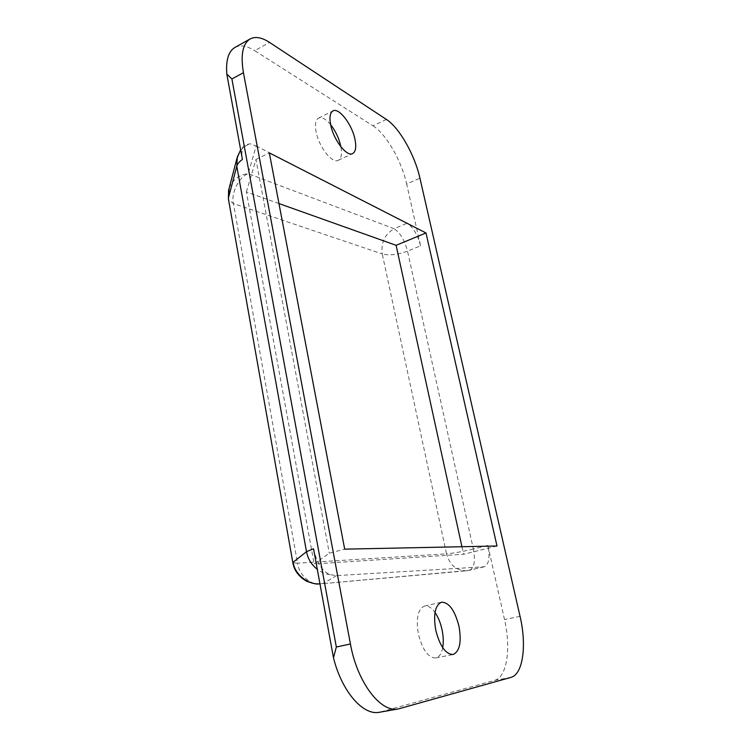 <?xml version="1.0" encoding="UTF-8"?>
<svg xmlns="http://www.w3.org/2000/svg" width="750" height="750" viewBox="0 0 750 750"><rect width="100%" height="100%" fill="white"/><g stroke="black" fill="none" stroke-linecap="round" stroke-linejoin="round"><path stroke-width="0.56" stroke-dasharray="3.75 2.81" d="M442.697 647.663C441.534 653.663 439.228 657.094 435.778 657.956C428.212 657.806 422.391 649.744 418.322 633.778C415.884 618.178 417.966 608.925 424.547 606.038C427.997 605.428 431.494 607.566 435.009 612.469M330.637 124.669C325.903 118.987 321.891 116.784 318.6 118.059C315.572 119.859 314.747 124.5 316.125 131.981C318.881 147.009 332.344 163.969 338.259 160.322C341.297 158.569 342.169 154.059 340.894 146.794M313.547 548.775C316.631 562.547 322.116 571.191 330.028 574.697L336.516 575.597L484.322 566.775C488.944 564.497 490.125 557.372 487.856 545.419L473.334 549.019L407.512 251.147L420.553 245.841L406.669 184.059L419.944 178.2M487.856 545.419L504.516 619.594C511.2 648.103 507.075 677.316 494.513 680.4L379.603 712.238M256.163 145.959L407.222 223.219L394.125 228.731L248.212 173.634L256.163 145.959L250.087 143.775L244.772 145.078C242.044 147.75 241.266 152.541 242.419 159.45M496.997 546L463.575 554.259L314.166 563.934L329.306 553.228L344.681 549.15M461.925 546.722L463.575 554.259M278.962 203.559L246.394 191.953L314.166 563.934M246.394 191.953L255.956 159.45L329.306 553.228M255.956 159.45L269.325 152.878M386.372 119.419L372.975 125.831L254.662 50.653L269.578 42.441M234.938 47.447C240.291 44.681 246.862 45.75 254.662 50.653M372.975 125.831C386.25 133.997 401.719 161.128 406.669 184.059M420.553 245.841C417.591 234.75 413.147 227.203 407.222 223.219M237.375 156.553C239.484 150.488 243.722 146.231 250.087 143.775M229.172 188.203C232.762 179.625 239.109 174.769 248.212 173.634C238.781 177.206 230.803 193.434 233.438 203.569L297.534 563.166L292.866 562.781M330.028 574.697C325.378 574.022 321.141 572.241 317.316 569.363M336.516 575.597L323.428 583.397L319.95 583.8M483.684 566.869L468.881 570.403L320.784 583.856C310.472 585.628 298.856 574.612 297.534 563.166L446.522 553.847L382.247 253.941C389.25 255.703 397.669 254.775 407.512 251.147C404.597 240.122 400.134 232.65 394.125 228.731C384.797 234.262 380.841 242.672 382.247 253.941L233.438 203.569L228.506 199.5M520.041 616.322L504.516 619.594M400.087 708.525L381.253 711.863M494.513 680.4L510.862 677.419M473.334 549.019C462.45 551.634 453.516 553.237 446.522 553.847C449.738 565.144 456.45 570.788 466.669 570.778L469.528 570.309C474.262 568.003 475.538 560.906 473.334 549.019M484.322 566.775L466.669 570.778L320.784 583.856M435.778 657.956L453.084 654.506M338.259 160.322L352.659 153.562M318.6 118.059L332.972 110.916M424.547 606.038L441.562 602.194M244.772 145.078L240.647 149.738M319.969 583.922L320.831 583.847"/><path stroke-width="1.12" d="M458.981 626.278C461.691 642.038 459.731 651.441 453.084 654.506C445.659 654.319 439.875 646.172 435.731 630.075C433.191 614.353 435.131 605.062 441.562 602.194C449.044 602.325 454.847 610.35 458.981 626.278M435.009 612.469C438.225 617.156 440.578 622.959 442.069 629.869C443.409 636.403 443.616 642.337 442.697 647.663M330.675 124.847C333.516 139.959 346.894 157.153 352.659 153.562C355.716 151.753 356.494 147.028 354.984 139.378C352.144 124.603 338.981 107.306 332.972 110.916C330.028 112.688 329.259 117.328 330.675 124.847M340.894 146.794L340.763 146.147C338.953 138.197 335.578 131.034 330.637 124.669M243.441 72.703L350.428 643.987C357.15 682.35 380.794 713.184 398.475 708.9L510.862 677.419C523.134 674.381 526.866 645.028 520.041 616.322L419.944 178.2C414.862 155.166 399.45 127.772 386.372 119.419L269.578 42.441C261.872 37.416 255.394 36.244 250.153 38.944C242.691 43.613 240.459 54.872 243.441 72.703L231.9 78.956L336.337 647.016L333.469 657.778L313.547 548.775L306.506 551.691L236.784 166.228L237.375 156.553M426 232.978L269.325 152.878L344.681 549.15L496.997 546L426 232.978L396.103 245.306L461.925 546.722M396.103 245.306L278.962 203.559M229.172 188.203L228.525 197.606L236.784 166.228C237.422 163.894 239.297 161.634 242.419 159.45L226.819 74.081C225.759 60.197 228.469 51.309 234.938 47.447L250.153 38.944M226.819 74.081L231.9 78.956M398.475 708.9L379.603 712.238C363.216 715.941 341.85 691.641 333.469 657.778M317.316 569.363C311.531 564.816 307.931 558.928 306.506 551.691L293.156 562.228C294.356 573.713 307.781 585.122 319.95 583.8M292.866 562.781L228.506 199.5M228.581 190.472L228.412 198.956L292.838 562.641C294.159 570.441 298.734 576.628 306.562 581.203C318.966 585.731 318.197 583.378 319.969 583.922M336.337 647.016L350.428 643.987M240.647 149.738L236.812 158.766L228.591 190.444"/></g></svg>
